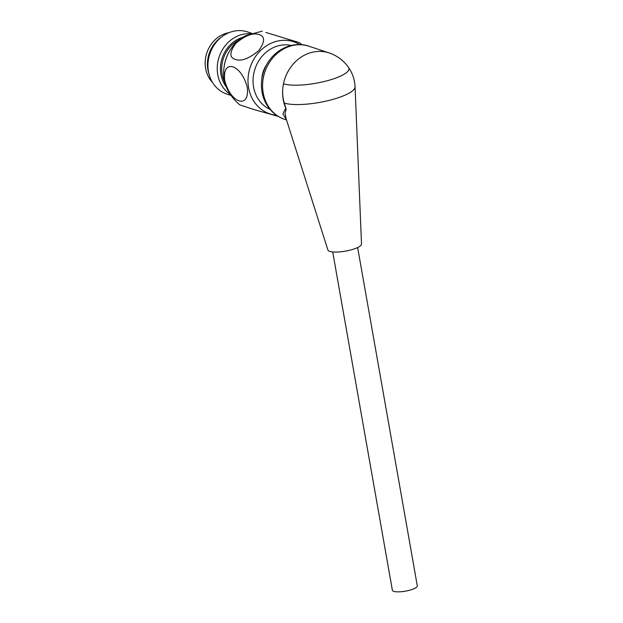 <?xml version="1.0" encoding="UTF-8"?>
<svg xmlns="http://www.w3.org/2000/svg" width="623" height="623" viewBox="0 0 623 623"><rect width="100%" height="100%" fill="white"/><g stroke="black" fill="none" stroke-linecap="round" stroke-linejoin="round"><path stroke-width="0.93" d="M329.069 52.908A38.533 33.829 -71.6 0 0 283.488 83.778A38.533 33.829 108.4 0 0 285.762 108.106A11.012 9.664 -71.6 0 1 286.175 109.22L284.283 103.036A36.329 31.898 -71.6 0 1 283.488 83.778A35.215 8.831 -10 0 0 325.19 81.278A35.215 8.831 -10 0 0 348.569 67.486L348.569 67.486A38.533 38.533 0 0 0 329.069 52.908L309.063 46.258A38.533 33.829 108.4 0 0 271.792 59.123A38.533 33.829 108.4 0 0 265.756 101.463A38.533 33.829 108.4 0 0 284.773 119.398C280.015 117.802 275.825 115.239 272.204 111.704C266.73 106.222 263.311 99.532 261.94 91.628C260.383 81.418 262.291 71.824 267.688 62.861C277.305 47.216 295.66 41.266 309.063 46.258M286.44 119.678L282.92 113.845L285.762 108.106M286.175 109.22L285.038 113.215L286.167 118.837M348.569 67.486C352.571 73.312 354.728 79.752 355.063 86.807L361.504 244.091A17.062 4.283 170 0 1 345.43 251.131A17.062 4.283 170 0 1 327.916 250.018L286.082 118.58M261.87 78.638A23.947 21.026 -71.6 0 1 266.333 65.22M258.966 34.545C252.961 32.513 245.205 35.488 235.689 43.478C229.357 52.371 229.295 57.705 235.486 59.481C241.49 61.513 249.255 58.539 258.779 50.541C265.102 41.663 265.164 36.329 258.966 34.545M224.662 80.102C230.183 103.239 249.768 109.679 247.315 87.633C241.802 64.558 222.216 57.978 224.662 80.102M265.881 32.451L299.57 42.699L265.881 32.451M246.397 35.418A37.824 33.206 -71.6 0 0 228.143 90.717C231.133 96.191 235.027 100.91 239.824 104.874L254.69 109.78L278.131 116.322M221.251 37.248A29.725 26.096 108.4 0 0 209.017 74.075M251.747 33.315L247.448 31.882A32.754 28.759 108.4 0 0 231.616 31.742A32.754 28.759 108.4 0 0 208.051 62.705A32.754 28.759 108.4 0 0 226.795 94.05L231.102 95.483M230.354 94.392A32.754 28.759 -71.6 0 1 219.109 56.989A32.754 28.759 -71.6 0 1 250.501 33.735M229.023 32.653A28.899 25.372 108.4 0 0 206.82 52.9A28.899 25.372 108.4 0 0 212.498 82.407M357.649 247.541L417.301 585.83A12.662 3.177 170 0 1 410.588 589.942A12.662 3.177 170 0 1 392.365 590.23L332.713 251.941M355.063 86.807A38.042 9.54 170 0 1 326.647 100.981A38.042 9.54 170 0 1 284.283 103.036M276.441 115.216A37.964 33.331 -71.6 0 1 250.173 67.307A37.964 33.331 -71.6 0 1 299.889 44.63M270.039 109.368A33.798 29.67 -71.6 0 1 255.002 68.912A33.798 29.67 -71.6 0 1 291.26 45.479M226.39 86.971A30.371 26.664 -71.6 0 1 242.884 37.31M224.996 82.789A29.725 26.096 -71.6 0 1 239.263 39.833M286.533 119.982L284.773 119.398M228.143 90.717C217.396 72.237 226.865 43.735 246.529 35.355L262.322 31.15M301.898 44.755L299.577 42.707"/></g></svg>
